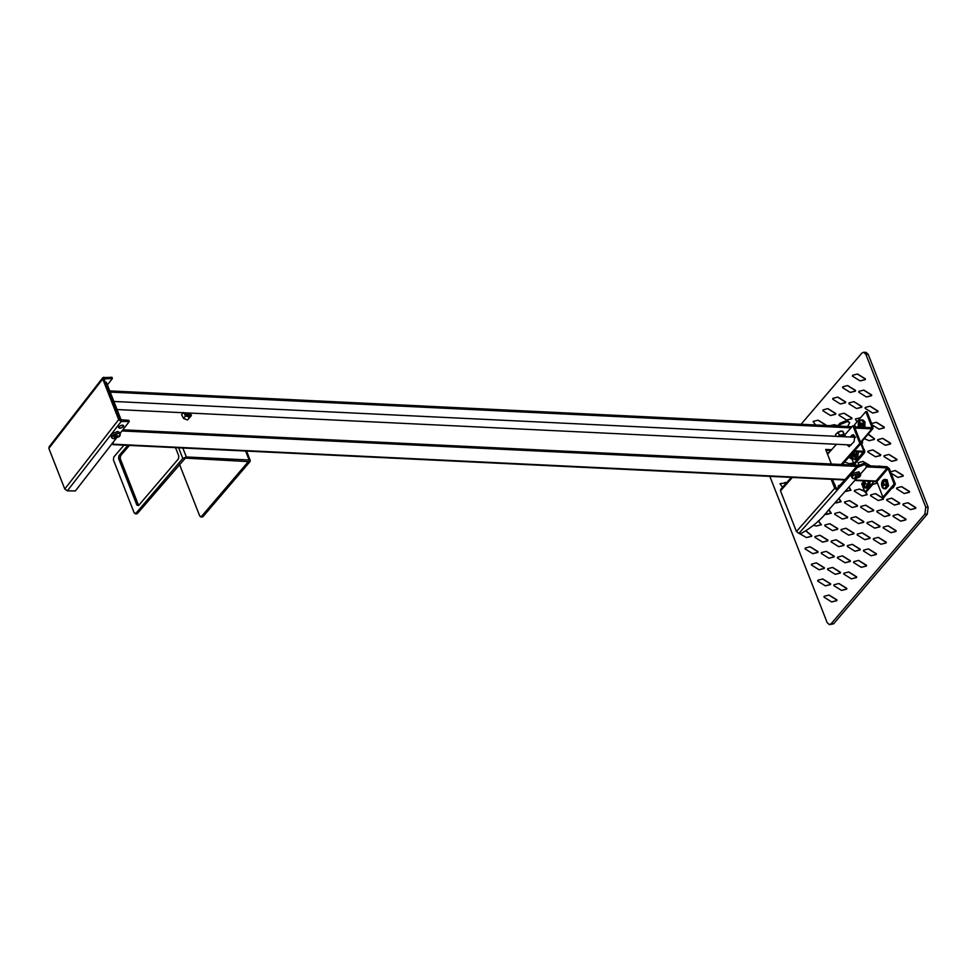 <?xml version="1.0" encoding="UTF-8"?>
<svg xmlns="http://www.w3.org/2000/svg" width="977" height="977" viewBox="0 0 977 977"><rect width="100%" height="100%" fill="white"/><g stroke="black" fill="none" stroke-linecap="round" stroke-linejoin="round"><path stroke-width="1.47" d="M861.653 443.985L862.398 443.118L860.615 443.033L861.555 443.985M861.958 440.896L860.432 442.007M862.398 443.118L862.532 442.105L860.737 442.019L871.96 428.879L854.96 428.06M862.532 442.105L862.056 440.896M831.366 464.014L825.663 449.444L831.598 449.738M854.496 450.837L863.851 451.289L860.615 443.033M112.367 443.302L112.856 444.181L112.538 443.07M826.017 450.36L830.841 450.605M853.727 451.704L863.106 452.156M871.496 427.682L854.484 426.851M851.993 426.729L109.742 390.885M850.979 427.865L110.218 392.095M121.966 430.942L856.719 466.42M866.538 466.896L887.25 467.898L876.027 481.038L876.857 481.661L888.081 468.52L887.25 467.898M122.846 429.807L857.94 465.296M866.562 465.711L886.786 466.688L889.278 468.581L890.523 471.769M113.271 442.874L112.856 444.181L845.093 479.536M112.379 442.972L112.856 444.181L112.379 442.972M891.415 474.04L895.347 484.079L894.15 484.018L882.927 497.146L876.857 481.661M888.081 468.52L894.15 484.018M890.071 488.781L893.222 487.718L891.574 488.488L884.124 497.208L882.927 497.146M895.347 484.079L893.222 487.718M872.498 425.777L873.047 427.169L871.96 428.879L872.949 428.524L861.726 441.653M855.388 426.9L854.557 424.751L865.781 411.61L871.85 427.108L871.374 427.67M871.606 423.493L866.978 411.671L865.781 411.61M864.535 452.669L863.851 451.289L864.535 452.669L855.034 463.782L853.837 463.721L850.601 455.465L851.675 454.207M863.155 452.156L853.837 463.721M871.875 484.409L877.053 483.163L872.754 484.433L866.147 492.152L864.95 492.09L861.714 483.835L862.923 482.418M874.452 480.977L864.95 492.09M865.011 378.868L857.366 374.032L852.591 375.29L852.481 376.145L860.065 380.871L864.853 379.626L865.011 378.868M860.273 380.883L865.243 379.638L865.414 378.881L857.574 374.044M855.156 390.409L847.511 385.573L842.724 386.831L842.614 387.686L850.21 392.412L854.985 391.166L855.156 390.409M850.405 392.424L855.388 391.179L855.547 390.421L847.706 385.585M845.288 401.95L837.643 397.114L832.868 398.372L832.758 399.227L840.342 403.953L845.129 402.707L845.288 401.95M840.55 403.965L845.52 402.719L845.691 401.962L837.851 397.126M835.433 413.491L827.788 408.655L823.013 409.9L822.903 410.767L830.487 415.494L835.262 414.248L835.433 413.491M830.682 415.506L835.665 414.26L835.823 413.503L827.983 408.667M825.406 425.789L825.516 424.922L817.92 420.195L813.145 421.441L815.526 424.971M825.797 425.801L825.919 424.946L818.128 420.208M915.449 507.588L907.816 502.752L903.029 503.998L902.919 504.853L910.515 509.591L915.29 508.333L915.449 507.588M910.711 509.603L915.693 508.358L915.852 507.6L908.012 502.764M909.147 491.492L901.502 486.656L896.727 487.914L896.617 488.769L904.201 493.507L908.989 492.249L909.147 491.492M904.409 493.507L909.379 492.274L909.55 491.516L901.71 486.668M890.316 472.685L897.9 477.411L902.675 476.153L902.846 475.408L895.201 470.572L890.426 471.818M898.095 477.423L903.078 476.178L903.249 475.42L895.396 470.584M896.544 459.312L888.899 454.476L884.112 455.734L884.002 456.589L891.598 461.327L896.373 460.069L896.544 459.312M891.793 461.327L896.776 460.094L896.935 459.337L889.094 454.488M890.23 443.228L882.585 438.392L877.81 439.638L877.7 440.505L885.284 445.231L890.071 443.985L890.23 443.228M885.492 445.243L890.462 443.998L890.633 443.24L882.793 438.404M871.399 424.409L878.982 429.147L883.758 427.889L883.929 427.132L876.284 422.296L871.508 423.554M879.19 429.147L884.161 427.914L884.332 427.157L876.479 422.308M877.627 411.048L869.982 406.212L865.207 407.47L865.097 408.325L872.681 413.051L877.456 411.805L877.627 411.048M872.876 413.063L877.859 411.818L878.018 411.061L870.177 406.224M871.313 394.952L863.668 390.116L858.893 391.374L858.783 392.229L866.379 396.967L871.154 395.709L871.313 394.952M866.575 396.967L871.557 395.734L871.716 394.977L863.876 390.128M905.594 519.117L897.948 514.293L893.173 515.538L893.063 516.393L900.647 521.132L905.435 519.874L905.594 519.117M900.855 521.144L905.826 519.898L905.997 519.141L898.156 514.305M899.292 503.033L891.647 498.197L886.872 499.455L886.762 500.309L894.346 505.048L899.121 503.79L899.292 503.033M894.541 505.048L899.524 503.802L899.683 503.057L891.842 498.209M892.819 487.694L893.332 486.864M880.375 454.769L872.73 449.933L867.955 451.179L867.845 452.046L875.429 456.772L880.204 455.526L880.375 454.769M875.624 456.784L880.607 455.538L880.765 454.781L872.925 449.945M863.802 438.441L869.127 440.688L873.902 439.43L874.012 438.575L867.6 433.983M869.322 440.688L874.305 439.455L874.464 438.697L868.223 434.057M861.458 406.493L853.813 401.657L849.037 402.915L848.928 403.77L856.511 408.508L861.287 407.25L861.458 406.493M856.719 408.508L861.69 407.275L861.861 406.517L854.008 401.669M895.738 530.658L888.093 525.834L883.318 527.079L883.196 527.934L890.792 532.673L895.567 531.415L895.738 530.658M890.987 532.685L895.97 531.439L896.129 530.682L888.288 525.846M889.424 514.574L881.779 509.738L877.004 510.995L876.894 511.85L884.49 516.589L889.265 515.331L889.424 514.574M884.686 516.589L889.668 515.343L889.827 514.598L881.987 509.75M883.123 498.49L875.477 493.654L870.702 494.899L870.592 495.754L878.176 500.493L882.952 499.235L883.123 498.49M878.384 500.505L883.355 499.259L883.526 498.502L875.685 493.666M876.65 483.151L876.149 481.49M864.047 450.971L864.547 450.128L863.778 449.139M864.437 450.995L864.547 450.128M851.59 418.034L843.957 413.198L839.17 414.456L839.06 415.31L846.656 420.049L851.431 418.791L851.59 418.034M846.851 420.049L851.834 418.815L851.993 418.058L844.152 413.21M885.87 542.198L878.225 537.374L873.45 538.62L873.34 539.475L880.924 544.213L885.712 542.956L885.87 542.198M881.132 544.213L886.102 542.98L886.273 542.223L878.433 537.387M879.569 526.115L871.924 521.278L867.149 522.536L867.039 523.391L874.623 528.117L879.398 526.872L879.569 526.115M874.818 528.13L879.801 526.884L879.972 526.139L872.119 521.291M873.255 510.018L865.622 505.194L860.835 506.44L860.725 507.295L868.321 512.033L873.096 510.776L873.255 510.018M868.516 512.046L873.499 510.8L873.658 510.043L865.817 505.207M864.669 491.382L859.308 489.098L854.533 490.356L854.423 491.211L862.007 495.95L866.794 494.692L865.463 492.115M862.215 495.95L867.185 494.704L865.866 492.139M876.015 553.739L868.37 548.903L863.595 550.161L863.485 551.016L871.069 555.754L875.844 554.496L876.015 553.739M871.264 555.754L876.247 554.521L876.406 553.764L868.565 548.915M869.701 537.655L862.068 532.819L857.281 534.077L857.171 534.932L864.767 539.658L869.542 538.412L869.701 537.655M864.963 539.67L869.945 538.425L870.104 537.668L862.264 532.831M863.399 521.559L855.754 516.735L850.979 517.981L850.869 518.836L858.453 523.574L863.241 522.316L863.399 521.559M858.661 523.587L863.631 522.341L863.802 521.584L855.962 516.748M857.098 505.475L849.453 500.639L844.678 501.897L844.568 502.752L852.152 507.478L856.927 506.233L857.098 505.475M852.347 507.49L857.33 506.245L857.488 505.5L849.648 500.651M845.166 491.333L850.625 490.136L848.866 487.157M846.045 491.407L851.028 490.161L849.037 486.961M866.147 565.28L858.502 560.444L853.727 561.702L853.617 562.557L861.213 567.295L865.988 566.037L866.147 565.28M861.409 567.295L866.391 566.062L866.55 565.304L858.71 560.456M859.845 549.196L852.2 544.36L847.425 545.618L847.315 546.473L854.899 551.199L859.675 549.953L859.845 549.196M855.107 551.211L860.078 549.966L860.248 549.208L852.396 544.372M853.544 533.1L845.899 528.264L841.124 529.522L841.014 530.377L848.598 535.115L853.373 533.857L853.544 533.1M848.793 535.115L853.776 533.882L853.935 533.124L846.094 528.276M847.23 517.016L839.597 512.18L834.81 513.438L834.7 514.293L842.296 519.019L847.071 517.773L847.23 517.016M842.492 519.031L847.474 517.786L847.633 517.028L839.793 512.192M834.981 502.825L840.77 501.677L838.803 498.514M836.19 502.947L841.16 501.702L838.974 498.319M856.292 576.821L848.647 571.985L843.872 573.243L843.762 574.097L851.346 578.836L856.121 577.578L856.292 576.821M851.541 578.836L856.524 577.602L856.695 576.845L848.842 571.997M849.978 560.737L842.345 555.901L837.558 557.159L837.448 558.014L845.044 562.74L849.819 561.494L849.978 560.737M845.239 562.752L850.222 561.506L850.381 560.749L842.54 555.913M843.676 544.641L836.031 539.805L831.256 541.063L831.146 541.917L838.73 546.656L843.517 545.398L843.676 544.641M838.938 546.656L843.908 545.422L844.079 544.665L836.239 539.817M837.374 528.557L829.729 523.721L824.954 524.979L824.844 525.834L832.428 530.56L837.204 529.314L837.374 528.557M832.636 530.572L837.607 529.326L837.777 528.569L829.925 523.733M824.759 514.281L830.902 513.218L828.74 509.872M826.322 514.476L831.305 513.243L828.899 509.689M846.424 588.362L838.791 583.525L834.004 584.783L833.894 585.638L841.49 590.377L846.265 589.119L846.424 588.362M841.686 590.377L846.668 589.143L846.827 588.386L838.987 583.538M840.122 572.278L832.477 567.442L827.702 568.687L827.592 569.554L835.176 574.281L839.964 573.035L840.122 572.278M835.384 574.293L840.354 573.047L840.525 572.29L832.685 567.454M833.821 556.182L826.176 551.346L821.401 552.603L821.291 553.458L828.875 558.197L833.65 556.939L833.821 556.182M829.07 558.197L834.053 556.963L834.211 556.206L826.371 551.358M827.507 540.098L819.874 535.262L815.087 536.52L814.977 537.374L822.573 542.101L827.348 540.855L827.507 540.098M822.768 542.113L827.751 540.867L827.91 540.11L820.069 535.274M813.499 525.37L816.259 526.017L821.046 524.759L818.274 520.924M816.467 526.017L821.437 524.783L818.421 520.778M836.568 599.902L828.923 595.066L824.148 596.324L824.038 597.179L831.622 601.917L836.397 600.66L836.568 599.902M831.83 601.917L836.801 600.684L836.971 599.927L829.119 595.078M830.267 583.819L822.622 578.982L817.847 580.228L817.737 581.095L825.321 585.821L830.096 584.576L830.267 583.819M825.516 585.834L830.499 584.588L830.658 583.831L822.817 578.995M823.953 567.722L816.308 562.886L811.533 564.144L811.423 564.999L819.019 569.738L823.794 568.48L823.953 567.722M819.214 569.738L824.197 568.504L824.356 567.747L816.516 562.899M817.651 551.639L810.006 546.802L805.231 548.06L805.121 548.915L812.705 553.641L817.493 552.396L817.651 551.639M812.913 553.654L817.883 552.408L818.054 551.651L810.214 546.815M799.284 533.442L806.404 537.558L811.179 536.3L811.289 535.445L806.159 531.232M806.599 537.558L811.582 536.324L811.74 535.567L806.281 531.146M860.322 417.765L855.339 418.999L856.988 421.893M769.839 476.361L827.14 622.569L829.363 624.633L831.183 623.705L924.865 514.073L925.756 507.161L865.854 354.321L863.619 352.257L861.812 353.173L801.055 424.274M829.363 624.633L833.589 623.827L927.258 514.195L928.15 507.283L868.248 354.431L866.025 352.367L863.619 352.257M858.453 459.776L859.504 458.555M877.053 483.163L877.212 482.418M877.053 482.162L876.54 481.514M881.559 466.444L879.239 466.029M870.629 465.907L863.07 461.486M864.498 490.942L859.516 489.111M851.883 458.763L848.842 457.224M849.599 463.77L853.568 463.049M837.826 425.667L834.297 424.751M834.969 484.751L834.004 483.554M786.656 482.675L784.983 482.455M786.595 482.748L780.012 483.7L782.528 487.328M829.229 452.424L827.043 452.986M840.33 484.922L838.364 485.801L838.498 486.986M837.716 425.801L834.089 424.739L829.913 425.667M852.066 459.202L848.769 457.297M844.641 461.962L849.404 463.77L853.495 462.878M870.226 465.895L862.874 461.474L858.087 462.719L858.868 464.698M881.156 466.42L876.882 466.212M246.57 451.093L250.295 460.582L249.953 461.681L249.123 459.996L186.338 456.967L182.809 458.433L135.84 513.401L137.427 513.487L185.349 458.115L248.353 461.608L201.384 516.577L202.984 516.65L201.372 516.198M123.957 445.17L113.759 457.089L113.405 459.849L134.215 512.949L135.84 513.401L134.215 512.949M127.804 445.353L118.974 455.685L120.574 455.77L129.404 445.427M120.574 455.77L120.208 458.531L118.608 458.457L118.974 455.685M118.608 458.457L136.902 505.121L138.502 505.194L120.208 458.531M138.514 505.573L136.902 505.121L138.514 505.573L178.461 458.836L178.815 456.076L175.518 447.661M137.427 513.487L135.815 513.023M249.953 461.681L202.984 516.65M199.772 516.112L201.384 516.577L199.772 516.112L179.463 464.295M847.12 444.804L848.952 446.587L854.045 441.812L854.826 436.292L853.043 434.643L850.075 437.012M849.55 446.501L848.292 444.853M851.272 437.073L853.629 434.802M852.897 425.716L859.821 443.411L861.006 443.485L854.069 425.789L852.897 425.716L843.175 436.67M861.006 443.485L842.345 464.551M832.367 479.377L837.179 490.21L834.712 488.292L831.195 479.328M792.384 477.448L780.501 490.857L796.426 531.5L834.712 488.292M836.434 444.291L827.556 454.293M859.821 443.411L841.148 464.49M856.511 478.522L827.8 510.922C821.168 519.654 812.266 527.189 801.079 533.552L798.893 533.418L796.426 531.5M780.501 490.857L781.563 489.172M860.603 473.918L865.83 468.007L866.575 465.736L864.401 464.563L857.354 467.458L798.893 533.418M857.354 467.458L856.878 466.249L863.924 463.354L866.575 465.736M856.878 466.249L836.715 489.001M847.596 426.522L849.709 422.699L847.535 421.527L840.476 424.421L840.012 423.212L837.509 426.033M840.012 423.212L847.059 420.318L849.709 422.699M840.476 424.421L838.987 426.106M847.059 420.318L847.535 421.527M863.924 463.354L864.401 464.563M123.383 426.705C123.456 424.641 121.942 424.629 118.84 426.668C118.767 428.732 120.269 428.744 123.383 426.705L123.652 425.691M106.749 383.265L105.186 382.068M118.669 419.634L102.744 378.991L48.85 448.382L64.775 489.025L118.669 419.634L121.221 421.453L129.282 421.527L128.805 420.318L119.915 419.646L103.977 379.003M116.226 438.331L75.388 490.918L67.328 490.845L64.775 489.025M118.84 426.668L118.571 427.682M129.282 421.527L120.024 433.434M48.85 448.382L49.986 446.599M107.409 384.926L112.416 378.478L111.94 377.281L102.841 377.647L48.948 447.039M103.88 377.207L102.744 378.991M112.416 378.478L103.953 378.929M123.139 426.741C123.31 424.848 121.954 424.812 119.084 426.631C118.913 428.537 120.269 428.573 123.139 426.741L123.212 425.264M113.882 401.462L106.322 382.215M113.002 401.413L113.491 402.243L112.758 401.4M114.736 406.444L116.202 407.385M852.836 435.327L853.629 437.183M860.713 475.054L859.003 471.769L852.689 473.442L851.333 476.08L852.53 478.266M859.345 477.069C861.055 475.506 861.128 474.395 859.577 473.698L853.532 475.31C851.822 476.861 851.749 477.985 853.3 478.669L859.345 477.069L860.7 474.175L859.601 473.295L853.3 474.981L851.944 477.606L854.631 478.815L859.552 476.886M857.525 476.3L857.818 476.886L858.624 475.982L857.965 475.775L855.034 476.935L855.937 477.387L854.948 478.168L855.608 477.851M855.632 476.471L855.889 477.606M854.313 465.052L852.982 465.064M854.606 464.771L852.384 464.246L850.833 464.954M854.704 465.028L851.248 464.979M852.384 464.246L851.346 464.649M854.46 464.454L853.837 463.782L850.222 464.93M854.362 464.124L852.127 463.599L849.941 464.918M852.078 463.611L851.089 464.002M852.64 464.893L854.631 465.028M855.596 478.364L856.573 477.875L855.889 475.604M856.67 476.813L857.83 477.777L857.073 476.703M857.83 477.777L858.539 477.216L857.452 476.397M856.45 465.577L855.803 465.199M853.471 465.186L855.742 465.015M840.305 436.487L841.295 436.108M840.232 436.536L843.469 436.353L842.15 435.669L839.695 436.511M840.745 436.56L843.395 436.426M842.137 436.621L843.188 436.67M843.383 432.066L842.54 431.199M842.321 431.126L840.135 431.162L835.897 434.264M845.313 435.901L842.443 431.101L844.592 435.327L841.624 434.936L843.652 434.191M842.443 431.101L838.144 432.029L835.494 434.655L836.153 436.34M838.144 436.719L839.353 435.119L841.624 434.936L838.144 436.719M838.144 432.029L839.353 435.119M843.444 436.328L842.137 435.669M114.175 438.673L119.585 436.267C120.757 434.667 120.33 433.715 118.302 433.409L112.392 435.815C111.219 437.415 111.647 438.355 113.674 438.661L111.488 437.452L112.123 435.51L118.29 433.006L120.256 434.02L119.658 432.493L117.692 431.468L111.525 433.971L110.889 435.925L112.086 438.111M116.116 435.327L117.802 437.33L118.327 436.731L117.387 436.878L116.922 435.864L117.277 436.634L117.863 435.681L116.458 436.585L116.874 437.464L117.423 436.878M116.471 436.585L114.871 436.524L114.346 437.11L115.555 437.623L114.822 438.16L116.874 437.464M115.445 437.378L115.237 436.621L115.445 437.378M115.628 438.209L115.469 435.583M116.373 437.672L116.068 436.731M188.439 415.811L185.508 412.856L187.596 415.665L189.587 415.347L188.439 415.811M189.794 415.091L188.585 415.652L185.654 412.856M190.002 414.871L188.842 415.359L185.935 412.868M190.185 414.627L188.976 415.188L186.119 412.88M190.393 414.407L189.233 414.895L186.497 412.905M190.979 413.711L189.77 414.272L187.437 412.941M190.784 413.943L189.623 414.431L187.169 412.929M191.187 413.479L190.026 413.967L187.987 412.966M191.419 413.137L190.161 413.808L188.317 412.99M190.894 413.112L189.233 413.027M190.576 414.163L189.379 414.724L186.717 412.905M183.554 418.4L186.961 419.768M187.486 419.963L183.517 418.376L185.41 416.165L190.576 416.483L190.637 413.576L191.419 415.628L187.486 419.963L191.419 415.628M185.41 416.165L184.616 414.101L189.379 417.753M184.201 412.782L184.616 414.101L183.481 412.453L181.588 414.675L183.517 418.376M181.869 415.225L183.493 418.339M881.95 482.406L883.367 488.476L885.785 488.854L888.557 485.825L887.14 479.756L884.722 479.377L881.755 482.455L883.11 488.28C884.649 488.976 885.821 488.109 886.64 485.667L885.272 479.841C883.733 479.145 882.561 480.012 881.755 482.455C881.23 486.07 882.072 488.17 884.27 488.781L887.031 485.752L885.614 479.683L884.722 479.377M882.524 485.862L883.074 486.228L883.171 485.019L884.368 485.264L884.612 484.311L883.721 483.847L883.562 481.808L882.023 483.725L882.524 485.862L883.098 485.606M885.773 484.507L886.847 486.228M885.37 485.019L886.347 486.583M884.808 484.555L882.622 484.665M885.492 484.824L883.477 484.8M883.049 482.992L883.697 483.09M883.623 483.285L882.756 483.212M882.023 483.725L884.588 484.238M882.512 484.165L884.759 484.348M864.401 487.572L867.087 488.158L870.055 484.067L869.823 481.185M868.297 481.111L868.529 483.994L865.573 488.085C863.607 487.584 862.715 485.813 862.874 482.772L863.363 480.879L862.874 482.785L865.011 487.841L868.126 483.957L867.869 481.099M864.083 485.41L864.877 483.933L865.83 484.116L864.56 481.111L863.302 483.542L864.645 485.129M864.792 484.091L864.022 484.128M866.892 484.006L864.877 483.933M864.938 482.748L863.949 482.699M863.302 483.542L865.915 483.798M863.839 483.7L866.111 483.835M853.202 458.995L855.889 459.581L857.611 458.702L858.38 451.924M856.853 451.85L856.096 458.628L854.374 459.508L852.066 457.444L851.7 453.987L852.054 457.419C853.068 459.459 854.289 459.801 855.742 458.457L856.402 451.838M854.057 455.734L853.251 455.758L853.861 456.809L854.362 456.21L854.338 453.072L853.19 453.719L852.982 452.681L852.469 453.279L853.153 453.584M855.522 454.036L853.397 453.743M853.666 453.817L854.362 454.134M852.469 453.279L852.677 454.305L854.887 454.586M854.851 454.818L852.603 454.842L852.176 455.6L854.692 455.001M852.176 455.6L852.506 456.418L855.18 455.648M864.853 427.352L865.024 421.881L862.911 419.915L859.357 421.136M862.3 428.195L863.118 421.905C862.105 419.854 860.871 419.512 859.43 420.867L858.624 427.157M860.627 425.471L859.809 425.496L860.419 426.546L860.932 425.948L860.908 422.809L859.748 423.456L859.552 422.43L859.711 423.322M862.093 423.774L859.968 423.481M863.815 422.87L863.265 425.887M860.236 423.566L860.932 423.884M859.039 423.017L859.247 424.055L861.445 424.336M861.421 424.555L859.174 424.58L858.746 425.337L861.262 424.751M858.746 425.337L859.064 426.167L861.751 425.386M855.18 480.025L876.027 481.038M833.589 623.827L831.183 623.705M868.248 354.431L865.854 354.321M928.15 507.283L925.756 507.161M927.258 514.195L924.865 514.073M249.123 459.996L245.606 451.044M182.833 448.016L186.338 456.967M178.632 447.808L182.809 458.433M852.701 435.449L851.529 435.376M121.221 421.453L67.328 490.845M853.3 478.669L855.278 478.29M859.577 473.698L858.307 475.884M119.585 436.267L118.083 437.049M112.392 435.815L114.602 436.829M883.11 488.28L882.781 486.058M885.272 479.841L883.831 481.979M865.011 487.841L864.376 485.484M855.742 458.457L854.106 456.515M863.338 427.279L863.509 421.808L861.384 419.841C858.563 420.831 857.647 423.285 858.624 427.193M859.43 420.867L859.284 422.723M861.36 427.181L860.664 426.253M112.941 444.633L844.714 479.976M854.802 480.464L876.784 481.527M864.804 451.777L861.567 443.521M135.107 513.78L136.707 513.853M202.263 517.016L200.664 516.943M791.333 477.399L780.611 489.501M121.246 420.244L113.918 401.547M855.644 437.281L113.442 401.437M851.223 444.999L117.057 409.546M120.256 434.02L119.109 436.731M887.434 485.056L886.054 486.631M868.834 483.786L867.356 485.935"/></g></svg>
